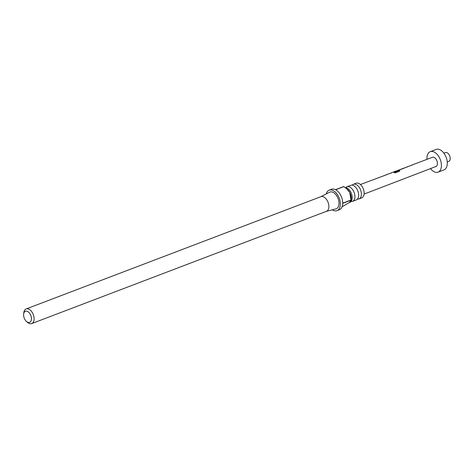 <?xml version="1.0" encoding="UTF-8"?>
<svg xmlns="http://www.w3.org/2000/svg" width="473" height="473" viewBox="0 0 473 473"><rect width="100%" height="100%" fill="white"/><g stroke="black" fill="none" stroke-linecap="round" stroke-linejoin="round"><path stroke-width="0.71" d="M345.739 187.633A7.828 4.665 69.1 0 1 346.165 187.207A7.828 4.665 69.1 0 1 346.963 186.746A7.828 4.665 69.1 0 1 353.816 191.695A7.828 4.665 69.1 0 1 353.331 200.919A7.828 4.665 69.1 0 1 352.539 201.38A7.828 4.665 69.1 0 1 351.031 201.533M352.202 185.168A7.828 4.665 69.1 0 1 352.633 184.748A7.828 4.665 69.1 0 1 353.426 184.281A7.828 4.665 69.1 0 1 360.278 189.23A7.828 4.665 69.1 0 1 359.799 198.453A7.828 4.665 69.1 0 1 359.001 198.914A7.828 4.665 69.1 0 1 357.493 199.068M349.222 202.645L349.807 202.42A7.828 4.665 -110.9 0 0 350.605 201.953A7.828 4.665 -110.9 0 0 352.149 196.685A7.828 4.665 -110.9 0 0 349.795 190.507A7.828 4.665 -110.9 0 0 345.296 187.598M352.539 201.38L356.27 199.955A7.828 4.665 -110.9 0 0 357.068 199.494A7.828 4.665 -110.9 0 0 358.611 194.226A7.828 4.665 -110.9 0 0 356.258 188.041A7.828 4.665 -110.9 0 0 350.7 185.321L346.963 186.746M332.271 209.811A10.962 6.533 -110.9 0 0 337.007 210.645A10.962 6.533 -110.9 0 0 338.124 209.994A10.962 6.533 -110.9 0 0 338.798 197.087A10.962 6.533 -110.9 0 0 329.202 190.158L331.555 189.265A10.962 6.533 69.1 0 1 335.528 189.661L343.759 186.528A10.962 6.533 -110.9 0 1 343.906 186.604L335.676 189.738A10.962 6.533 69.1 0 1 342.7 203.165L350.925 200.032L349.766 192.422A7.828 4.665 -110.9 0 0 347.401 189.336L343.906 186.604M329.202 190.158A10.962 6.533 -110.9 0 0 328.091 190.808A10.962 6.533 -110.9 0 0 326.222 193.936M342.062 206.807L349.618 202.332L350.925 200.233L342.694 203.366A10.962 6.533 69.1 0 1 340.471 209.101A10.962 6.533 69.1 0 1 339.36 209.752L337.007 210.645M350.948 200.611L350.925 200.233A10.962 6.533 -110.9 0 0 350.925 200.032M31.726 323.579L326.488 211.301A7.828 4.665 -110.9 0 0 327.286 210.84A7.828 4.665 -110.9 0 0 327.765 201.616A7.828 4.665 -110.9 0 0 320.913 196.667L26.151 308.946A7.828 4.665 69.1 0 1 33.004 313.895A7.828 4.665 69.1 0 1 32.519 323.118A7.828 4.665 69.1 0 1 31.726 323.579A7.828 4.665 69.1 0 1 27.576 322.403L26.494 321.469A5.948 3.548 -110.9 0 0 30.248 322.012A5.948 3.548 -110.9 0 0 30.367 314.48A5.948 3.548 -110.9 0 0 24.803 311.595A5.948 3.548 -110.9 0 0 23.65 314.007A5.948 3.548 -110.9 0 0 26.494 321.469M326.346 211.354L335.954 208.847A8.928 5.315 -110.9 0 0 337.19 208.215A8.928 5.315 -110.9 0 0 337.621 197.442A8.928 5.315 -110.9 0 0 329.616 192.204L320.777 196.721M359.001 198.914L361.75 197.868A7.828 4.665 -110.9 0 0 362.543 197.407A7.828 4.665 -110.9 0 0 363.028 188.183A7.828 4.665 -110.9 0 0 356.175 183.234L353.426 184.281M350.954 200.546L351.137 199.151A7.828 4.665 -110.9 0 0 349.766 192.422L346.656 188.692M23.65 314.007L23.833 312.588A7.828 4.665 69.1 0 1 25.353 309.413A7.828 4.665 69.1 0 1 26.151 308.946M443.899 153.169L445.436 152.584A4.7 2.797 69.1 0 1 449.35 155.144A4.7 2.797 69.1 0 1 448.782 161.364L447.245 161.949M426.977 159.354A10.962 6.533 69.1 0 1 430.282 151.656A10.962 6.533 69.1 0 1 439.405 157.627A10.962 6.533 69.1 0 1 438.087 172.142A10.962 6.533 69.1 0 1 430.495 168.601M430.282 151.656L436.159 149.421A10.962 6.533 69.1 0 1 445.282 155.386A10.962 6.533 69.1 0 1 443.958 169.908L438.087 172.142M406.685 167.123L404.906 167.696M411.297 165.379L407.164 166.839M404.279 168.098L398.03 170.292M399.88 169.659L403.711 168.146L400.802 169.417M397.48 170.629L399.614 170.375L399.472 171.244L395.02 172.917L394.115 172.403L398.307 170.818L396.859 170.735L391.147 172.893M392.915 172.278L396.297 170.948L393.908 172.018M398.083 170.446L399.614 170.375L399.922 170.794M386.039 174.927L384.265 175.495M390.651 173.183L386.518 174.643M383.78 175.785L360.432 184.505M411.794 165.089L432.428 157.29A4.931 2.939 69.1 0 1 436.532 159.975A4.931 2.939 69.1 0 1 435.94 166.508L364.08 194.09M386.216 174.927L386.79 174.726M390.84 173.177L391.413 172.976M394.121 172.544L398.307 170.818M399.62 170.517L399.904 170.854M393.944 172.006L397.196 170.96M406.857 167.123L407.495 166.904M411.48 165.379L412.113 165.16M384.318 175.643L383.958 175.779M398.083 170.44L397.58 170.629M404.888 167.868L400.761 169.429"/></g></svg>
